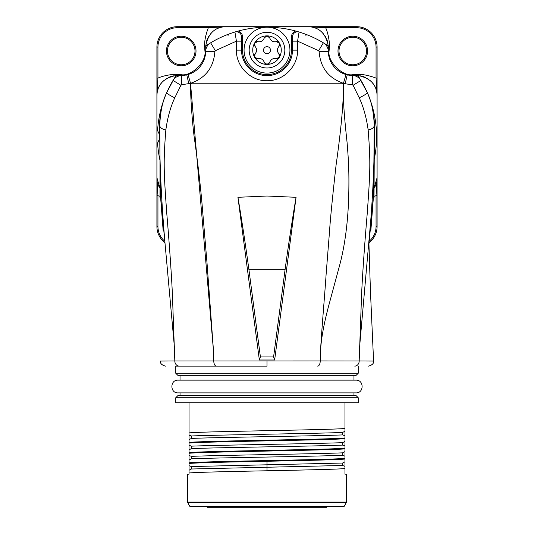 <?xml version="1.0" encoding="UTF-8"?>
<svg xmlns="http://www.w3.org/2000/svg" width="534" height="534" viewBox="0 0 534 534"><rect width="100%" height="100%" fill="white"/><g stroke="black" fill="none" stroke-linecap="round" stroke-linejoin="round"><path stroke-width="0.8" d="M241.515 36.879L241.515 41.151L236.422 41.151L234.927 32.007A5.1 5.1 0 0 1 241.515 36.879L242.536 36.879A6.114 6.114 0 0 0 238.257 31.045L234.927 32.007A5.1 5.1 0 0 1 241.515 36.879A5.1 5.1 180 0 0 234.927 32.007A109.577 109.577 0 0 0 210.636 42.813A109.577 109.577 0 0 1 229.033 33.996L231.068 33.268A109.577 109.577 0 0 1 295.743 31.045L299.073 32.007A109.577 109.577 0 0 1 323.364 42.813A109.577 109.577 0 0 0 304.967 33.996A109.577 109.577 0 0 1 323.364 42.813A10.193 10.193 0 0 1 328.31 51.398A24.464 24.464 0 0 0 347.24 74.847L345.164 83.778L352.246 84.739L353.108 85.293L359.195 97.755C363.44 106.807 366.431 117.533 368.16 129.942C370.689 162.536 370.276 171.307 367.152 214.468C365.51 233.325 362.74 269.296 361.605 294.114L359.175 360.977L373.58 361.057C373.94 363.407 372.245 365.096 368.48 366.124M344.17 73.919L348.395 75.08A24.464 24.464 0 0 0 349.763 75.294A24.464 24.464 0 0 1 348.408 75.087L350.471 75.367M234.927 32.007A109.577 109.577 0 0 0 205.723 45.944C208.207 33.342 214.988 26.927 226.082 26.7L307.918 26.7C319.012 26.927 325.793 33.342 328.276 45.944A20.385 20.385 0 0 1 328.303 47.085L328.303 51.017A24.464 24.464 0 0 0 347.24 74.847L352.387 75.474C356.098 75.648 358.961 77.296 360.971 80.427A109.577 109.577 0 0 1 366.611 91.14L365.403 88.584M329.084 51.017C327.195 61.423 342.361 76.589 352.767 74.7L356.699 74.44C362.185 74.079 368.64 75.307 376.063 78.131L376.063 47.085A19.364 19.364 0 0 0 356.699 27.721L325.653 27.721C328.31 33.262 329.858 43.454 329.344 47.085L329.084 51.017L328.303 51.017L328.31 51.398L319.138 51.544C320.287 67.458 328.39 78.057 343.449 83.331L345.164 83.778L343.449 83.778C343.749 102.408 340.772 131.838 336.093 164.993C332.528 196.686 330.312 219.154 329.445 232.397L326.06 275.083C325.146 290.149 321.728 328.79 320.513 350.851L320.213 360.944L359.175 360.977A5.1 4.399 90 0 1 354.776 366.124L354.77 366.124M328.41 53.233L329.191 57.525M329.224 57.652L329.558 58.747M329.912 59.728L329.685 59.114M330.139 60.309L330.967 62.104M331.187 62.538L331.774 63.566M333.249 65.755L334.691 67.498M336.286 69.093L338.029 70.535M339.904 71.823L345.992 74.52L343.449 83.331M346.259 74.593L347.033 74.793M328.276 45.944A109.577 109.577 0 0 0 323.364 42.82A10.193 10.193 0 0 1 328.31 51.398M241.515 41.151L241.515 50.143L236.422 50.143L236.422 41.151L215.356 50.683L210.636 42.813A10.193 10.193 0 0 0 205.69 51.398A24.464 24.464 0 0 0 205.697 51.017L205.79 45.11M205.723 45.944A20.385 20.385 0 0 0 205.697 47.085L204.656 47.085C204.295 41.599 205.523 35.144 208.347 27.721L208.347 26.7L177.301 26.7A20.385 20.385 0 0 0 156.916 47.085L156.916 95.866C157.143 84.772 163.558 77.991 176.16 75.508A20.385 20.385 0 0 1 177.301 75.481L181.233 75.481A24.464 24.464 0 0 0 181.613 75.474C177.902 75.648 175.039 77.296 173.029 80.427L170.62 84.659M206.057 43.247L206.237 42.413M206.545 41.258L206.925 40.117M206.958 40.017L207.639 38.395M208.427 36.886L209.381 35.391M210.496 33.949L211.898 32.447M213.567 30.992L214.107 30.585M214.835 30.084L215.329 29.764M216.797 28.936L218.186 28.289M219.481 27.795L221.43 27.234M223.052 26.927L224.634 26.753M369.368 241.134A19.364 19.364 0 0 0 376.063 226.483L376.063 195.437L377.084 177.702L377.084 47.085A20.385 20.385 0 0 0 356.699 26.7L208.347 26.7L226.082 26.7L208.347 27.721L177.301 27.721L177.301 26.7A20.385 20.385 0 0 0 156.916 47.085L157.937 47.085L157.937 78.131C163.477 75.474 173.67 73.926 177.301 74.44L181.233 74.7C191.639 76.589 206.805 61.423 204.916 51.017L204.656 47.085M156.916 78.131L157.937 78.131L156.916 95.84L156.916 128.914L156.916 95.866M156.916 177.715L156.916 128.914A1.021 1.021 0 0 0 156.923 129.054M159.973 196.305L156.916 195.437L156.916 144.654A1.021 1.021 0 0 1 156.923 144.514A1.021 1.021 0 0 0 156.916 144.654L159.753 138.353M156.916 195.437L156.916 226.483A20.385 20.385 0 0 0 164.879 242.643A20.385 20.385 0 0 1 156.916 226.483L157.937 226.483A19.364 19.364 0 0 0 164.632 241.134M376.063 226.483L377.084 226.483L377.084 195.437L377.084 226.483A20.385 20.385 0 0 1 369.121 242.643A20.385 20.385 0 0 0 377.084 226.483L377.084 177.702L374.027 188.442M377.084 195.437L374.027 196.305M360.951 80.394A109.577 109.577 0 0 0 357.84 75.508C370.442 77.991 376.857 84.772 377.084 95.866L376.063 78.131L377.084 78.131L377.084 177.702M307.918 26.7L325.653 27.721L325.653 26.7L307.944 26.7M156.923 46.578L156.956 45.757M366.531 51.017A13.764 13.764 0 0 0 352.767 37.253A13.764 13.764 0 0 0 339.01 51.017A13.764 13.764 0 0 0 352.767 64.774A13.764 13.764 0 0 0 366.531 51.017A13.764 13.764 0 0 0 352.767 37.253A13.764 13.764 0 0 0 339.01 51.017M309.373 26.753L310.988 26.934M312.597 27.241L314.553 27.808M315.821 28.295L317.196 28.929M319.926 30.612L320.547 31.079M322.156 32.494L323.524 33.962M324.619 35.391L325.573 36.886M326.361 38.395L327.028 39.977M327.088 40.15L327.469 41.292M327.769 42.42L327.936 43.234M328.21 45.11L328.303 47.085L329.344 47.085M352.767 74.7L352.767 75.481L358.674 75.574M366.624 91.167A109.577 109.577 0 0 1 366.978 91.935L367.018 92.028A109.577 109.577 0 0 1 367.185 92.402M367.299 92.662A109.577 109.577 0 0 1 374.027 160.28M357.84 75.508A20.385 20.385 0 0 0 356.699 75.481L356.699 74.44M377.031 179.157L376.85 180.779M376.543 182.381L375.983 184.323M375.495 185.592L374.855 186.973M159.973 188.442L156.916 177.702L157.937 195.437L157.937 226.483M159.145 186.973L158.505 185.598M158.017 184.317L157.457 182.368M157.143 180.752L156.969 179.157M159.973 160.28A109.577 109.577 0 0 1 157.597 142.965M157.009 144.227A1.021 1.021 0 0 0 156.956 144.367A1.021 1.021 0 0 1 157.009 144.227L157.009 129.341A1.021 1.021 0 0 1 156.956 129.201M156.916 128.914L157.597 130.61A109.577 109.577 0 0 1 166.695 92.676M166.815 92.409A109.577 109.577 0 0 1 166.982 92.028L167.022 91.935A109.577 109.577 0 0 1 168.584 88.604L167.569 90.733M173.063 80.374A109.577 109.577 0 0 1 176.16 75.508M156.969 94.411L157.15 92.796M157.457 91.194L158.024 89.231M158.511 87.963L159.145 86.588M160.827 83.858L161.295 83.237M162.71 81.629L164.178 80.26M165.607 79.165L167.102 78.211M168.611 77.423L170.192 76.756M170.366 76.696L171.507 76.322M172.636 76.022L173.45 75.848M175.326 75.574L177.301 75.481L177.301 74.44M159.746 135.209L157.597 130.61M181.233 74.7L181.233 75.481L182.001 75.468M184.177 75.301L186.987 74.793M187.1 74.76L187.741 74.593M210.636 42.813A10.193 10.193 0 0 0 205.69 51.398A24.464 24.464 0 0 1 188.008 74.52L190.017 73.846M192.801 72.571L194.062 71.843M195.971 70.535L197.707 69.093M199.309 67.498L200.751 65.755M202.219 63.579L202.84 62.478M203.267 61.644L203.668 60.769M204.475 58.647L204.722 57.852M204.809 57.525L205.59 53.233M205.683 51.785L205.697 51.017L204.916 51.017M176.073 77.216A10.193 10.193 0 0 1 176.974 76.676L176.18 77.143M178.303 76.082A10.193 10.193 0 0 1 179.965 75.634M179.925 75.641L180.786 75.521A10.193 10.193 0 0 1 181.52 75.474M177.241 76.536L180.071 75.614M180.272 75.588L180.712 75.528M199.816 66.924L201.445 64.788M201.945 64.033L202.206 63.606M202.359 63.339L202.733 62.685M203.033 62.104L203.274 61.617M203.327 61.51L203.641 60.829M204.202 59.434L204.442 58.747M183.109 75.407L183.542 75.367M184.771 75.221L185.104 75.167M186.66 74.867L188.275 74.44M193.261 72.317L193.795 72.003M196.939 69.767L198.288 68.552M215.356 50.683L214.862 51.544L205.69 51.398A24.464 24.464 0 0 1 205.663 52.185A24.464 24.464 0 0 0 205.69 51.398A24.464 24.464 0 0 1 186.76 74.847L181.613 75.474L186.76 74.847A24.464 24.464 0 0 0 188.008 74.52L190.551 83.331L181.754 84.739L180.892 85.293L174.805 97.755C170.56 106.807 167.569 117.533 165.84 129.942C163.357 161.775 163.684 170.626 166.795 213.727C168.417 232.65 171.187 268.028 172.369 293.54L174.825 360.977L320.213 360.944A5.1 2.536 90 0 1 317.677 366.124M305.989 35.471L304.967 33.996L302.932 33.268A109.577 109.577 0 0 0 295.743 31.045A6.114 6.114 0 0 0 291.464 36.879L291.464 50.143A24.464 24.464 0 0 1 267 74.606A24.464 24.464 0 0 1 242.536 50.143L242.536 36.879M229.033 33.996L228.011 35.471M334.404 67.171L333.089 65.542A1.021 0.654 -36.4 0 0 333.082 65.535L334.184 66.924M340.205 72.003L340.739 72.317M341.226 72.584L344.036 73.866M345.725 74.44L347.34 74.867M350.231 75.347L350.965 75.414M329.945 59.821L330.553 61.256M331.287 62.718L331.647 63.352M331.714 63.466L332.168 64.2M353.288 75.528L354.202 75.668A10.193 10.193 0 0 1 355.838 76.135L357.019 76.669M354.75 75.788L355.177 75.908M355.978 76.188L357.88 77.183M358.594 77.704L358.968 78.017M333.817 66.483L332.502 64.707M332.415 64.581L331.914 63.806M331.854 63.706L331.427 62.979M331.36 62.852L330.84 61.857M330.673 61.51L330.379 60.876M329.578 58.807L331.167 62.498M351.639 75.454L351.012 75.414M349.369 75.241L344.851 74.159M337.248 69.921L335.793 68.632M242.536 50.143L241.515 50.143A25.485 25.485 0 0 0 267 75.628A25.485 25.485 0 0 0 292.485 50.143L292.485 41.151L297.578 41.151L318.644 50.683L319.138 51.544M363.38 84.659L360.971 80.427L353.108 85.293M360.09 79.186L367.178 92.395A9.171 1.669 156.1 0 1 359.195 97.755M367.739 93.677L368.24 94.872M360.35 79.506L360.971 80.427A109.577 109.577 0 0 1 366.484 90.86L365.423 88.617M359.669 78.698L359.015 78.064M358.12 77.35L357.626 77.023M357.333 76.843L356.545 76.435M356.392 76.362L355.657 76.068M355.017 75.861L354.589 75.748M354.082 75.641L353.214 75.521M367.178 92.395C371.384 100.866 373.733 111.88 374.241 125.457L374.401 125.403C374.261 114.443 372.145 104.103 368.046 94.398M373.453 196.739L373.44 170.48M373.473 196.031L368.974 243.564M368.16 129.942A9.205 4.859 -179.1 0 0 374.234 125.457L373.9 162.129M374.027 157.103C373.553 176.887 372.465 197.907 370.763 220.155L359.249 350.838M373.733 170.453A1.021 1.021 -90 0 0 373.653 170.019A1.021 1.021 0 0 1 373.733 170.439A1.021 0.734 1.2 0 0 373.733 170.433L373.473 196.419L370.87 230.321M374.401 125.41L374.027 197.22A1.021 0.734 180 0 1 373.406 197.894M360.964 80.42A1.021 0.674 -31 0 1 360.971 80.427L363.367 84.626M160.594 197.894A1.021 0.734 0 0 1 159.973 197.22A1.021 1.021 0 0 0 160.6 198.161A1.021 1.021 0 0 1 159.973 197.22L159.973 157.089C160.721 184.31 162.416 213.213 165.066 243.804L174.751 350.838M160.56 170.48L160.267 170.453A1.021 0.734 -1.2 0 0 160.267 170.439L160.267 170.439A1.021 0.734 -1.2 0 0 160.267 170.453L160.527 196.105L165.026 243.564M160.347 170.019A1.021 1.021 90 0 0 160.267 170.453A1.021 1.021 0 0 1 160.347 170.019M173.637 79.526L166.822 92.395C162.616 100.859 160.267 111.88 159.759 125.457L159.599 125.403C159.739 114.443 161.855 104.103 165.954 94.398M165.84 129.942A9.205 4.859 179.1 0 1 159.759 125.457L159.973 157.089M165.52 366.124C161.755 365.096 160.06 363.407 160.42 361.057L174.825 360.977A5.1 4.419 90 0 0 179.244 366.124M179.377 75.761L178.997 75.861M178.316 76.075L177.635 76.349M177.488 76.415L176.694 76.829M176.4 77.003L175.88 77.35M174.978 78.071L174.351 78.678M189.149 74.159L185.939 75.02M185.512 75.1L184.631 75.241M182.988 75.414L182.248 75.454M204.422 58.807L204.055 59.821M204.008 59.935L203.634 60.836M203.167 61.851L202.646 62.838M202.086 63.8L201.505 64.707M289.935 50.143A22.935 22.935 0 0 0 267 27.207A22.935 22.935 0 0 0 244.065 50.143A22.935 22.935 0 0 0 267 73.078A22.935 22.935 0 0 0 289.935 50.143A22.935 22.935 0 0 0 267 27.207A22.935 22.935 0 0 0 244.065 50.143A22.935 22.935 0 0 0 267 73.078A22.935 22.935 0 0 0 289.935 50.143M254.645 57.278A14.271 14.271 0 0 1 267 35.871A14.271 14.271 0 0 1 279.355 57.278A14.271 14.271 0 0 1 254.645 57.278L257.795 58.627C260.966 58.099 263.122 59.347 264.257 62.358L267 64.414L269.743 62.358C270.878 59.347 273.034 58.099 276.205 58.627L279.355 57.278L278.948 53.881C276.906 51.391 276.906 48.901 278.948 46.411L279.355 43.007L276.205 41.665C273.034 42.186 270.878 40.944 269.743 37.927L267 35.871L264.257 37.927C263.122 40.944 260.966 42.186 257.795 41.665L254.645 43.007L255.052 46.411C257.094 48.901 257.094 51.391 255.052 53.881L254.705 57.385M257.368 41.592L256.941 41.585M256.527 41.645L256.133 41.752M255.766 41.919L255.432 42.133M254.471 43.361L254.351 43.721M254.277 44.115L254.257 44.516M254.297 44.916L254.398 45.323M254.558 45.704L254.778 46.078M269.59 37.527L269.383 37.153M268.509 36.305L268.155 36.118M267.781 35.985L267.394 35.898M266.606 35.898L266.232 35.978M265.865 36.112L265.505 36.299M264.624 37.153L264.41 37.527M279.222 46.078L279.442 45.71M279.596 45.33L279.696 44.929M279.743 44.529L279.723 44.128M279.656 43.741L279.536 43.367M278.588 42.139L278.241 41.926M277.874 41.759L277.473 41.645M277.066 41.585L276.639 41.592M276.632 58.693L277.059 58.7M277.473 58.647L277.867 58.533M278.234 58.366L278.568 58.159M279.529 56.924L279.649 56.564M279.723 56.177L279.743 55.77M279.703 55.369L279.602 54.969M279.442 54.581L279.222 54.214M264.41 62.765L264.617 63.132M265.491 63.987L265.845 64.173M266.219 64.307L266.606 64.387M267.394 64.387L267.768 64.307M268.135 64.18L268.495 63.993M269.376 63.139L269.59 62.765M254.778 54.214L254.558 54.575M254.404 54.962L254.304 55.356M254.257 55.763L254.277 56.157M254.344 56.551L254.464 56.924M255.412 58.146L255.759 58.36M256.126 58.526L256.527 58.647M256.934 58.7L257.361 58.693M255.052 53.881L255.466 53.393M255.726 53.013L255.973 52.572M256.153 52.185L256.293 51.798M256.42 51.331L256.507 50.864M256.547 50.356L256.547 49.922M256.507 49.422L256.42 48.954M256.293 48.494L256.153 48.1M255.973 47.72L255.733 47.279M255.466 46.892L255.052 46.411M257.795 41.665L258.383 41.772M258.89 41.819L259.37 41.812M259.844 41.765L260.298 41.679M260.752 41.552L261.193 41.385M262.348 40.718L262.681 40.437M263.022 40.103L263.315 39.763M263.596 39.376L263.843 38.955M264.063 38.495L264.257 37.927M269.743 37.927L269.937 38.495M270.157 38.955L270.404 39.369M270.678 39.756L270.978 40.11M271.319 40.437L271.679 40.738M272.834 41.398L273.248 41.552M273.702 41.679L274.149 41.765M274.623 41.812L275.11 41.819M275.617 41.772L276.205 41.665M278.948 46.411L278.534 46.892M278.274 47.279L278.027 47.72M277.847 48.1L277.707 48.494M277.58 48.954L277.493 49.422M277.453 49.936L277.453 50.363M277.493 50.864L277.58 51.337M277.707 51.798L277.847 52.185M278.027 52.572L278.267 53.006M278.534 53.393L278.948 53.881M276.205 58.627L275.617 58.513M275.11 58.473L274.63 58.48M274.156 58.526L273.702 58.606M273.248 58.733L272.807 58.9M271.652 59.568L271.319 59.848M270.978 60.182L270.685 60.529M270.404 60.916L270.157 61.33M269.937 61.79L269.743 62.358M264.257 62.358L264.063 61.79M263.843 61.337L263.596 60.916M263.322 60.529L263.022 60.182M262.681 59.848L262.321 59.548M261.166 58.887L260.752 58.733M260.298 58.606L259.851 58.526M259.377 58.48L258.89 58.473M258.383 58.513L257.795 58.627M292.485 41.151L292.485 36.879A5.1 5.1 0 0 1 299.073 32.007A109.577 109.577 0 0 1 323.364 42.813L318.644 50.683M291.464 36.879L292.485 36.879A5.1 5.1 0 0 1 299.073 32.007L297.578 41.151L297.578 50.143C298.032 66.37 283.36 81.181 267 80.721C250.633 81.181 235.968 66.37 236.422 50.143M186.76 74.847L188.836 83.778L343.449 83.778C342.407 99.738 345.785 130.416 347.113 142.818C348.562 160.888 349.363 172.749 348.635 199.249C347.687 224.14 344.73 246 339.764 264.824L329.218 303.826C324.151 322.443 321.248 338.109 320.513 350.825M214.862 51.544C213.713 67.458 205.61 78.057 190.551 83.331M267 360.009L274.643 360.009L296.063 197.3L267 196.025L237.937 197.3L259.357 360.009L267 360.009M175.773 366.124L267 366.124L175.773 366.124L175.773 373.259L358.227 373.259L356.191 375.302L177.809 375.302L175.773 373.259M374.027 157.17L374.027 197.22A1.021 1.021 0 0 1 373.399 198.161M374.027 166.341A1.021 1.021 0 0 1 373.753 167.035A1.021 1.021 0 0 0 374.027 166.341M160.527 196.031L160.547 196.739M213.487 350.805L207.038 263.262L201.692 199.856C199.155 173.75 197.473 161.388 195.11 143.286C193.088 131.671 190.331 98.877 190.551 83.778L213.487 350.845L213.787 360.944A5.1 2.577 90 0 0 216.363 366.124L267 366.124L267 361.031M180.892 85.293L173.029 80.427A1.021 0.674 -149 0 1 173.036 80.414M259.357 360.009L260.412 356.952L273.588 356.952L285.123 269.336C288.547 244.212 292.198 220.202 296.063 197.3M237.937 197.3C241.835 220.435 245.486 244.445 248.877 269.336L260.412 356.952M273.588 356.952L274.643 360.009M267 395.687L177.809 395.687L356.191 395.687L358.227 397.723L358.227 402.823L175.773 402.823L175.773 397.723L358.227 397.723M189.023 402.823L189.023 474.172L187.494 474.172L187.494 502.107L189.75 506.279L190.631 506.793L189.75 506.279L344.25 506.279L343.369 506.793L344.25 506.279L343.369 506.793L190.631 506.793L343.369 506.793M344.977 402.823L344.977 428.455C333.363 429.937 200.637 431.425 189.023 432.914M344.977 467.911L344.977 474.172L346.506 474.172L346.506 502.107L344.25 506.279L346.506 502.127M344.977 468.545L344.977 459.033C338.456 459.774 303.873 460.522 267 461.263C230.127 462.003 195.544 462.751 189.023 463.492L189.023 465.675L191.412 466.549L191.412 468.999L189.023 470.247L189.023 473.004C195.544 472.263 230.127 471.515 267 470.774C303.873 470.033 338.456 469.286 344.977 468.545M189.023 462.811C200.637 461.323 333.363 459.841 344.977 458.352L344.977 459.033M344.977 458.352L344.977 448.84C333.363 450.329 200.637 451.811 189.023 453.299M189.023 452.618C200.637 451.13 333.363 449.648 344.977 448.159L344.977 448.84M344.977 448.159L344.977 438.648C333.363 440.129 200.637 441.618 189.023 443.107M189.023 442.426C200.637 440.937 333.363 439.455 344.977 437.967L344.977 438.648M344.977 437.967L344.977 428.455M191.412 466.549L267 464.794L267 467.243L191.412 468.999M189.023 455.475L191.412 456.356L191.412 458.806C219.534 457.638 314.466 456.463 342.588 455.295L342.588 452.845L344.977 451.597M191.412 458.806L189.023 460.054M344.977 456.169L342.588 455.295M191.412 456.356C219.534 455.188 314.466 454.013 342.588 452.845M189.023 445.283L191.412 446.164L191.412 448.613C219.534 447.445 314.466 446.27 342.588 445.102L342.588 442.653L344.977 441.404M191.412 448.613L189.023 449.862M344.977 445.977L342.588 445.102M191.412 446.164C219.534 444.989 314.466 443.821 342.588 442.653M189.023 435.09L191.412 435.971L191.412 438.421C219.534 437.253 314.466 436.078 342.588 434.91L342.588 432.46L344.977 431.212M191.412 438.421L189.023 439.669M344.977 435.784L342.588 434.91M191.412 435.971C219.534 434.796 314.466 433.628 342.588 432.46M267 461.263L267 464.794L342.588 463.038L344.977 461.79M344.977 466.362L342.588 465.488L342.588 463.038M267 470.774L267 467.243L342.588 465.488M326.628 506.793L326.628 507.3L296.67 507.3L296.67 506.793M296.67 507.3L207.372 507.3L207.372 506.793M237.33 506.793L237.33 507.3M159.973 166.341A1.021 1.021 0 0 0 160.247 167.035M168.597 88.584L167.389 91.134A109.577 109.577 0 0 1 173.029 80.427L173.363 79.906M170.633 84.626L173.924 79.165M353.581 75.561A10.193 10.193 0 0 0 352.493 75.474A10.193 10.193 0 0 1 353.581 75.561L353.982 75.628M358.02 77.276A10.193 10.193 0 0 0 357.339 76.849A10.193 10.193 0 0 1 358.02 77.276L359.909 78.972M358.147 77.37A10.193 10.193 0 0 1 358.694 77.79A10.193 10.193 0 0 0 358.147 77.37M360.55 75.848L361.351 76.015M362.493 76.315L363.654 76.702M363.808 76.756L365.389 77.423M366.898 78.211L368.393 79.165M369.828 80.267L371.297 81.629M372.705 83.244L373.166 83.845M374.855 86.595L375.495 87.97M375.983 89.258L376.543 91.201M376.857 92.809L377.031 94.411M168.597 45.557L168.203 46.578M176.794 37.987L175.773 38.381M194.99 51.017A13.764 13.764 0 0 0 181.233 37.253A13.764 13.764 0 0 0 167.469 51.017A13.764 13.764 0 0 0 181.233 64.774A13.764 13.764 0 0 0 194.99 51.017A13.764 13.764 0 0 0 181.233 37.253A13.764 13.764 0 0 0 167.469 51.017M177.301 27.721A19.364 19.364 0 0 0 157.937 47.085M166.448 51.017A14.778 14.778 0 0 0 181.233 65.795A14.778 14.778 0 0 0 196.011 51.017A14.778 14.778 0 0 0 181.233 36.232A14.778 14.778 0 0 0 166.448 51.017M376.063 47.085L377.084 47.085A20.385 20.385 0 0 0 356.699 26.7L356.699 27.721M367.552 51.017A14.778 14.778 0 0 0 352.767 36.232A14.778 14.778 0 0 0 337.989 51.017A14.778 14.778 0 0 0 352.767 65.795A14.778 14.778 0 0 0 367.552 51.017M201.245 65.081A1.021 0.661 35.1 0 0 201.238 65.088L201.598 64.567M354.202 75.668A10.193 10.193 0 0 1 355.838 76.135M347.24 74.847L352.387 75.474L352.246 84.739M352.387 75.474L349.777 75.294M374.027 166.061A1.021 0.734 180 0 1 373.773 166.541M360.25 79.372L360.971 80.427A109.577 109.577 0 0 1 366.484 90.86M159.973 167.202A1.021 0.734 0 0 0 160.267 167.716M159.973 166.061A1.021 0.734 0 0 0 160.227 166.541M284.836 50.143A17.836 17.836 0 0 0 267 32.307A17.836 17.836 0 0 0 249.164 50.143A17.836 17.836 0 0 0 267 67.985A17.836 17.836 0 0 0 284.836 50.143M270.484 50.143A3.484 3.484 0 0 0 267 46.658A3.484 3.484 0 0 0 263.516 50.143A3.484 3.484 0 0 0 267 53.627A3.484 3.484 0 0 0 270.484 50.143M292.485 36.879A5.1 5.1 0 0 1 299.073 32.007M374.027 167.202A1.021 0.734 180 0 1 373.733 167.716M174.805 97.755A9.171 1.669 -156.1 0 1 166.822 92.395M181.754 84.739L181.613 75.474L184.21 75.294M241.515 50.143A25.485 25.485 0 0 0 267 75.628A25.485 25.485 0 0 0 292.485 50.143L291.464 50.143M292.485 50.143L297.578 50.143M285.123 269.336L248.877 269.336M346.506 502.1L187.494 502.1L187.634 502.614L346.366 502.614M285.91 507.3L285.91 506.793M248.09 507.3L248.09 506.793M173.897 79.199L176.08 77.21M177.021 76.649L178.056 76.175M180.392 75.568L181.366 75.481M201.965 63.993L202.526 63.059M200.911 65.542L200.19 66.476M192.834 72.551L190.391 73.699M189.81 73.926L185.592 75.087M360.15 79.252L357.92 77.21M356.992 76.656L355.938 76.175M331.948 63.853L333.089 65.542M368.927 243.811L370.462 291.724L373.58 361.057M360.971 80.427L366.611 91.134M163.13 230.301L160.527 196.419L160.267 170.439M159.599 125.41L159.973 157.17M166.328 93.523L165.954 94.405M178.149 76.142L176.961 76.682M175.986 77.276L174.091 78.965M358.227 366.124L358.227 373.259M180.031 375.302L180.031 380.141M267 380.141L178.069 380.141C169.845 379.747 169.845 393.278 178.069 392.884L355.931 392.884C364.155 393.278 364.155 379.747 355.931 380.141L267 380.141M353.969 392.884L353.969 395.687M180.031 392.884L180.031 395.687M175.773 397.723L177.809 395.687M189.75 506.279L187.494 502.127M353.969 375.302L353.969 380.141M204.736 57.799L203.534 61.063M202.827 62.505L202.046 63.866M167.389 91.134L173.029 80.427"/></g></svg>
